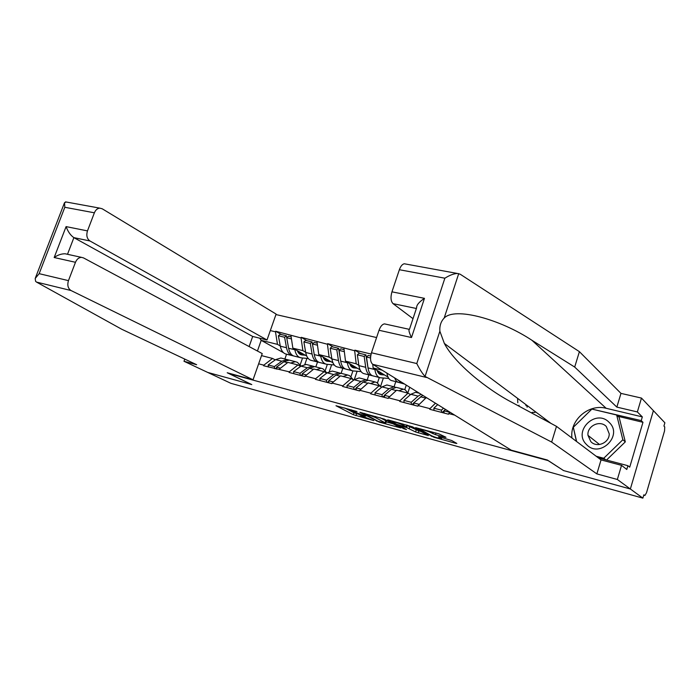 <?xml version="1.0" encoding="UTF-8"?>
<svg xmlns="http://www.w3.org/2000/svg" width="700" height="700" viewBox="0 0 700 700"><rect width="100%" height="100%" fill="white"/><g stroke="black" fill="none" stroke-linecap="round" stroke-linejoin="round"><path stroke-width="1.05" d="M356.991 411.53L335.983 405.738L353.351 414.715L373.721 420.578L360.412 415.529L365.759 416.124L351.662 410.988L356.991 411.53M444.938 437.255L445.988 437.29L438.909 433.851L415.599 427.63L434 437.281L455.648 443.284L456.838 443.441L451.71 440.527L439.582 436.94L438.41 436.791L441.525 438.594C442.689 439.591 433.571 436.914 431.305 435.601L420.621 429.642C419.431 428.61 428.715 431.331 431.034 432.696L435.461 434.639L444.938 437.255L445.086 436.791M563.351 470.514L630.359 488.994L642.88 498.137L230.921 383.338L207.707 372.426L251.781 384.58L228.821 373.502L548.126 460.6L563.369 470.444M384.361 419.125L359.861 412.3L379.365 422.144L400.759 427.919L384.361 419.125M388.36 419.974L412.554 426.86L428.356 435.558L415.555 431.944L406.551 427.534L399.49 425.749L406.481 429.546L403.891 428.785L387.485 419.983L388.36 419.974M376.591 337.549L275.949 314.554M454.694 415.126L448.744 413.569L448.534 414.216L429.739 409.29L429.949 408.651L418.075 405.545L417.874 406.184L399.7 401.415L399.91 400.794L388.439 397.793L388.238 398.414L370.668 393.811L370.877 393.19L359.783 390.285L359.581 390.906L342.589 386.453L342.79 385.84L332.062 383.031L331.852 383.635L315.411 379.33L315.613 378.726L305.226 376.014L305.016 376.609L289.091 372.435L289.301 371.84L263.602 365.75L263.804 365.172L258.641 363.825M270.314 330.584L275.485 331.817L277.471 344.365L280.271 345.931M281.47 334.6L275.686 331.249L275.485 331.817M275.686 331.249L301.044 337.934L302.89 350.63L305.646 352.214M306.898 340.699L301.245 337.348L301.044 337.934M301.245 337.348L327.425 344.243L329.123 357.105L331.826 358.697M333.13 346.999L327.626 343.648L327.425 344.243M327.626 343.648L354.664 350.761L356.204 363.781L358.855 365.382M360.211 353.5L354.865 350.158L354.664 350.761M354.865 350.158L371.096 354.034M450.048 412.248L448.744 413.569M418.075 405.545L426.099 397.766L427.105 398.02M435.453 403.2L429.949 408.651M410.463 394.616L408.03 393.137L399.91 400.794M388.439 397.793L396.62 390.215L408.03 393.137M381.64 387.214L379.146 385.744L370.877 393.19M359.783 390.285L368.113 382.918L379.146 385.744M382.209 370.195L373.126 367.955L388.036 377.108M395.115 381.456L404.556 384.046M404.801 389.576L406.271 385.114M394.074 386.776L395.71 381.824M372.724 364.324L373.126 367.955M353.754 380.047L351.207 378.586L342.79 385.84M332.062 383.031L340.524 375.848L351.207 378.586M378.63 377.317L368.2 374.692M356.204 363.781L345.511 361.148L360.045 369.828M377.475 382.97L379.243 377.685M367.185 379.951L368.821 375.069M343.91 348.189L345.511 361.148M326.76 373.118L324.152 371.656L315.613 378.726M305.226 376.014L313.801 369.005L324.152 371.656M352.363 370.764L342.116 368.139M329.123 357.105L318.762 354.55L332.964 362.81M350.928 376.74L352.852 371.053M341.119 373.328L342.746 368.506M317.012 341.749L318.762 354.55M300.606 366.398L297.946 364.945L289.301 371.84M279.23 369.206L287.919 362.381L297.946 364.945M326.681 364.28L316.803 361.777M302.89 350.63L292.854 348.162L306.731 356.046M325.15 370.781L327.259 364.613M315.831 366.887L317.459 362.154M290.955 335.519L292.854 348.162M275.257 359.896L272.554 358.444L263.804 365.172M261.529 355.618L272.554 358.444M301.578 357.892L286.002 354.095M277.471 344.365L261.196 340.349L257.434 351.015M283.491 352.704L261.196 340.349L259.691 338.188M300.142 364.963L302.426 358.374M286.501 354.366L284.891 359.012M571.961 438.025C569.529 420.271 588.595 403.533 606.148 408.284L642.32 416.894L637.359 411.941L641.471 398.072L653.398 410.664L630.359 488.994L563.561 470.575L547.374 460.023L511.245 450.179L372.733 364.324C370.344 362.197 369.924 358.339 371.473 352.765L416.78 363.554C419.589 369.189 422.345 373.485 425.058 376.442L551.653 442.076L596.855 473.891L617.347 479.483L630.359 488.994L653.398 410.664L664.886 422.791L663.933 426.055L664.738 426.895L664.545 430.929L646.503 492.765L644.875 495.521L643.851 494.812L642.88 498.137M545.221 420.306L545.528 419.309M527.984 406.158L525.936 405.65L525.91 404.591M545.475 419.475L543.778 419.519M344.803 408.021L353.999 412.79L359.844 414.619M386.172 421.89L393.111 423.806M364.114 413.656L378.158 421.339L385.761 423.124L375.244 417.471L364.219 413.35M386.348 421.339L385.761 420.717L385.114 422.704M380.144 417.725L385.761 420.717M420.998 431.498L418.845 430.902L418.189 432.906M406.919 425.434L418.845 430.902M402.483 424.856C400.111 423.5 391.239 420.884 392.324 421.846L396.637 424.244L405.309 426.869L406.219 426.877L402.483 424.856L402.789 423.938M301.07 366.056L297.377 362.329L295.374 361.681L290.579 363.055M302.697 353.754L298.9 353.377M303.354 354.13L299.259 353.719M305.322 355.25L301.84 354.909C299.828 354.646 298.314 353.238 297.29 350.683M300.781 352.669L298.148 352.398M293.265 355.81L292.915 355.775C289.651 355.259 287.516 352.572 286.501 347.716L284.602 337.251L278.381 335.755L280.315 346.185L286.501 347.716M308.262 358.531L301.201 357.858C297.964 357.35 295.846 354.664 294.858 349.781L294.761 349.239M291.471 355.416L286.764 354.235C283.491 353.71 281.339 351.033 280.315 346.185M278.381 335.755L280.192 334.285L286.405 335.781L284.602 337.251M286.755 337.724L286.405 335.781M276.579 367.92L275.336 368.83M274.645 368.646L274.374 366.581L268.161 364.963L268.45 367.019M288.803 360.071L287.053 359.564L281.811 361.217L274.374 366.581M282.336 358.365L280.892 357.998L275.625 359.625L268.161 364.963M306.915 358.4L304.832 364.446M276.754 369.197L276.474 367.132L280.534 368.191M290.588 360.465L289.144 360.098L283.902 361.751L276.474 367.132M291.165 336.928L288.514 336.289L286.711 337.759L288.61 348.233C289.608 353.098 291.743 355.793 294.998 356.3L299.775 357.499M286.711 337.759L291.463 338.905M326.935 372.977L323.059 368.865L321.09 368.226L316.382 369.67M328.09 360.369L324.564 359.704M328.895 360.447L324.905 360.071M330.916 361.62L327.495 361.305C325.517 361.06 324.039 359.642 323.059 357.053M326.252 358.908L323.82 358.671M318.701 362.189L318.29 362.154C315.096 361.664 313.023 358.96 312.078 354.043L310.293 343.446L303.879 341.906L305.69 352.459L312.078 354.043M334.25 364.963L326.839 364.297C323.671 363.816 321.624 361.113 320.696 356.169L320.6 355.618M316.881 361.795L311.955 360.561C308.744 360.062 306.652 357.368 305.69 352.459M303.879 341.906L305.664 340.401L312.078 341.941L310.293 343.446M314.108 353.78L312.078 341.941M302.269 374.535L300.939 375.533M300.265 375.358L300.011 373.266L293.606 371.595L293.869 373.678M314.283 366.572L312.515 366.047L307.352 367.762L300.011 373.266M307.571 364.787L306.154 364.429L300.974 366.126L293.606 371.595M331.634 364.726L329.315 371.534M302.435 375.926L302.181 373.835L306.512 374.964M316.076 366.957L314.668 366.599L309.514 368.314L302.181 373.835M317.205 343.175L314.248 342.466L312.471 343.971L314.239 354.576C315.184 359.502 317.249 362.206 320.442 362.696L325.447 363.947M312.471 343.971L317.485 345.188M353.369 379.829L349.545 375.602L347.629 374.981L343.009 376.486M354.069 366.852L351.033 366.231M354.139 366.502L354.734 366.651M355.241 366.957L351.374 366.608M357.315 368.191L353.955 367.902C352.021 367.675 350.595 366.249 349.659 363.624M352.529 365.339L350.306 365.137M344.942 368.769L344.47 368.734C341.346 368.261 339.342 365.54 338.459 360.57L336.805 349.842L330.19 348.25L331.87 358.934L338.459 360.57M361.078 371.586L353.29 370.947C350.192 370.493 348.215 367.762 347.349 362.766L347.27 362.197M343.096 368.384L337.934 367.089C334.793 366.616 332.771 363.895 331.87 358.934M330.19 348.25L331.949 346.71L338.564 348.303L336.805 349.842M340.707 361.191L338.564 348.303M328.781 381.351L327.364 382.463M326.699 382.287L326.471 380.17L319.865 378.446L320.101 380.555M340.559 373.275L338.774 372.733L333.707 374.517L326.471 380.17M333.602 371.411L332.22 371.061L327.127 372.829L319.865 378.446M357.114 371.262L354.296 379.619M328.939 382.874L328.711 380.756L333.331 381.955M342.379 373.651L341.005 373.301L335.947 375.095L328.711 380.756M344.085 349.624L340.812 348.845L339.054 350.385L340.69 361.121C341.574 366.1 343.569 368.821 346.684 369.285L351.925 370.606M339.054 350.385L344.339 351.662M380.284 386.409L376.898 382.567L375.034 381.955L370.51 383.53M380.87 373.537L378.368 372.951M380.94 373.17L382.06 373.441M382.428 373.669L378.7 373.363M384.562 374.981L381.264 374.71C379.382 374.5 378 373.065 377.116 370.405M379.645 371.954L377.668 371.787M372.033 375.559L371.481 375.515C368.436 375.078 366.511 372.339 365.697 367.299L364.192 356.449L357.35 354.804L358.89 365.619L365.697 367.299M388.771 378.42L380.59 377.808C377.58 377.379 375.672 374.631 374.876 369.574L374.797 368.988M370.142 375.183L364.735 373.826C361.672 373.371 359.721 370.641 358.89 365.619M357.35 354.804L359.091 353.229L365.916 354.865L364.192 356.449M368.121 368.62L365.916 354.865M356.16 388.369L354.646 389.611M354.007 389.445L353.797 387.301L346.973 385.516L347.183 387.651M367.684 380.196L365.89 379.627L360.929 381.491L353.797 387.301M360.465 378.254L359.118 377.912L354.13 379.75L346.973 385.516M383.373 378.017L380.529 386.549M356.317 390.049L356.116 387.905L361.034 389.183M369.53 380.555L368.183 380.214L363.23 382.086L356.116 387.905M370.703 356.011L368.244 355.425L366.511 357.009L368.007 367.876C368.812 372.916 370.738 375.655 373.774 376.092L379.269 377.475M366.511 357.009L370.536 357.98M408.065 393.164L405.134 389.76L403.331 389.165L398.912 390.801M399.998 382.576L399.376 382.524C397.294 382.305 395.719 380.765 394.66 377.912M398.072 382.2L392.402 380.774C389.559 380.389 387.713 377.825 386.881 373.091M384.457 395.614L382.839 396.996M382.217 396.839L382.034 394.66L374.981 392.822L375.165 394.984M395.692 387.354L393.89 386.759L389.034 388.701L382.034 394.66M388.203 385.315L386.89 384.974L382.016 386.899L374.981 392.822M409.71 387.24L407.855 392.866M384.606 397.46L384.431 395.29L389.664 396.655M397.565 387.695L396.261 387.363L391.422 389.314L384.431 395.29M397.53 379.697L401.739 383.119L403.961 383.679M413.717 403.078L411.976 404.635M411.373 404.477L411.233 402.281L403.935 400.374L404.084 402.57M421.129 394.319L418.092 396.148L411.233 402.281M416.859 392.604L415.59 392.28L410.83 394.293L403.935 400.374M413.849 405.125L413.709 402.92L419.283 404.381M422.704 395.299L413.709 402.92M586.451 444.447C599.489 458.964 623.63 435.601 609.131 422.363C595.866 408.293 572.442 431.235 586.451 444.447M590.809 441.604C596.697 448.227 609.446 442.925 609.236 433.851L606.305 426.519C599.97 419.606 586.81 426.02 587.983 435.356L590.809 441.604M576.625 441.534L573.317 427.271L591.903 409.08L616.674 415.021L619.15 417.314L625.31 441.875L606.515 460.049M616.674 415.021L622.851 439.749L603.75 458.246L596.155 456.242M625.31 441.875L622.851 439.749M605.903 459.891L603.75 458.246M36.523 282.091L35.613 281.339L35.184 278.495L39.156 273.665L68.46 280.639C67.112 285.215 67.97 288.505 71.032 290.535L36.523 282.091L121.634 329.192L196.665 364.726L183.986 361.27L207.707 372.426L251.632 384.536L227.203 372.75L253.041 379.794L71.032 290.535M184.774 359.1L183.986 361.27M249.121 346.561L252.682 336.464L267.015 339.981L276.115 314.072L102.2 208.775L99.776 208.136C97.396 208.373 95.603 209.921 94.386 212.8L87.474 230.895C86.135 235.419 86.957 238.779 89.933 240.966L73.885 237.641C70.569 235.375 67.97 231.7 66.089 226.608L87.474 230.895M267.015 339.981L89.933 240.966M253.041 379.794L262.238 353.588L83.475 257.889L81.48 257.364C78.837 257.486 76.834 259.131 75.478 262.29L68.46 280.639M252.682 336.464L73.885 237.641L67.498 254.293M75.478 262.29L54.18 257.521C57.654 255.019 61.303 253.767 65.118 253.767L67.139 254.214M94.386 212.8L64.82 207.287L64.54 202.633L66.29 202.02M637.359 411.941L616.849 407.102L574.683 367.054L579.407 351.662L460.18 274.216L457.275 273.446C453.626 273.7 449.488 275.284 444.868 278.206L399.376 269.719C400.645 266.192 402.29 264.215 404.285 263.769L405.79 264.04M574.683 367.054L531.947 340.296C500.684 319.498 454.72 306.53 444.159 318.089C440.921 321.475 439.495 325.859 439.863 331.214L444.36 343.438C454.431 362.933 486.395 389.174 512.383 402.614L556.483 426.361L601.046 459.918L621.539 465.351L626.789 469.464L627.9 465.701L629.729 467.162L642.968 422.31L641.226 420.604L592.121 409.132M616.849 407.102L620.961 393.382L641.471 398.072M579.407 351.662L620.961 393.382M371.473 352.765L379.033 330.277C380.459 326.384 382.287 324.257 384.51 323.89L385.884 324.196M617.347 479.483L621.539 465.351M642.32 416.894L641.226 420.604M596.855 473.891L601.046 459.918M551.653 442.076L556.483 426.361M416.377 308.481L393.067 303.66C390.784 301.28 390.408 297.342 391.947 291.83L399.376 269.719M393.067 303.66L413 318.658M598.351 457.887L627.9 465.701M573.37 427.49L576.433 441.385M592.856 409.308L592.375 408.887M642.968 422.31L618.082 416.325M384.51 323.89L409.176 329.306C408.52 330.19 409.281 332.938 411.486 337.54L379.033 330.277M391.947 291.83L424.463 298.34C419.09 301.963 416.474 305.113 416.614 307.781L409.483 329.271M444.098 413.053L443.984 410.821L445.48 409.412L442.12 412.536M441.543 412.387L441.42 410.156L433.877 408.188L434 410.41M443.511 408.196L441.42 410.156M437.727 404.609L433.877 408.188M443.984 410.821L449.925 412.37M535.001 412.422L532.175 412.344M517.808 402.727L517.571 398.344M527.144 407.234L527.109 406.525M518.997 405.221L519.067 406.219M356.58 413.726L355.933 415.642M353.999 412.79L353.351 414.715M376.933 420.691L376.766 421.199M375.576 416.465L375.244 417.471M416.211 429.949L415.555 431.944M409.885 426.484L409.22 428.514M407.207 425.512L406.551 427.534M404.075 428.234L403.891 428.785M406.822 425.049L406.219 426.877M435.977 433.046L435.461 434.639M433.186 432.285L432.74 433.65M431.331 431.769L431.034 432.696M441.394 437.439L441.105 438.314M455.787 442.829L455.648 443.284M434.149 436.809L434 437.281M431.541 435.724L431.349 436.319M275.625 359.625L281.811 361.217M283.902 361.751L287.534 362.679M288.61 348.233L294.858 349.781M300.974 366.126L307.352 367.762M309.514 368.314L313.425 369.32M314.239 354.576L320.696 356.169M352.809 367.614L353.973 367.902M327.127 372.829L333.707 374.517M335.947 375.095L340.148 376.171M340.69 361.121L347.349 362.766M354.13 379.75L360.929 381.491M363.23 382.086L367.745 383.241M368.007 367.876L374.876 369.574M382.016 386.899L389.034 388.701M391.422 389.314L396.261 390.556M410.83 394.293L418.092 396.148M420.551 396.777L425.74 398.108M64.82 207.287L39.156 273.665M54.18 257.521L66.089 226.608M458.727 273.586L444.159 318.089M439.863 331.214L425.058 376.442M416.78 363.554L444.868 278.206M424.463 298.34L411.486 337.54M426.414 377.457L372.733 364.324M606.148 408.284L531.947 340.296M351.155 409.762L350.963 410.314M359.94 414.33L359.756 414.89M386.409 421.155L385.761 423.124M392.56 421.129L392.376 421.68M407.033 425.101L406.402 427.009M420.858 428.899L420.683 429.45M441.858 437.57L441.525 438.594M280.892 357.998L287.053 359.564M289.144 360.098L295.374 361.681M306.154 364.429L312.515 366.047M314.668 366.599L321.09 368.226M332.22 371.061L338.774 372.733M341.005 373.301L347.629 374.981M352.835 367.623L353.955 367.902M359.118 377.912L365.89 379.627M368.183 380.214L375.034 381.955M386.89 384.974L393.89 386.759M396.261 387.363L403.331 389.165M415.59 392.28L419.405 393.251M599.515 444.517L587.983 435.356M81.48 257.364L65.118 253.767M65.52 201.88L99.776 208.136M64.374 203.053L35.438 277.83M550.996 423.412L444.36 343.438M404.285 263.769L457.275 273.446"/></g></svg>
